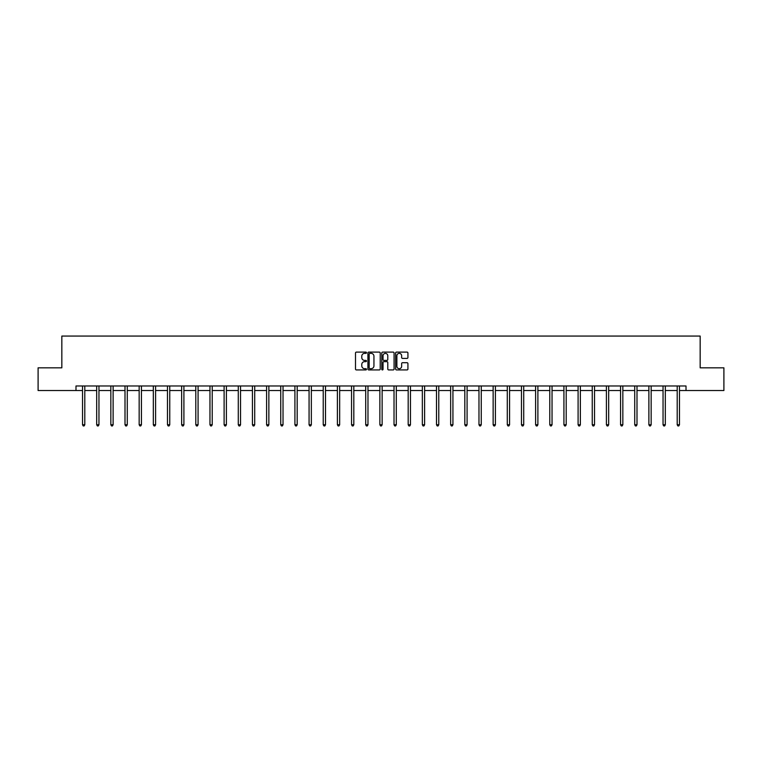<?xml version="1.0" encoding="UTF-8"?>
<svg xmlns="http://www.w3.org/2000/svg" width="762" height="762" viewBox="0 0 762 762"><rect width="100%" height="100%" fill="white"/><g stroke="black" fill="none" stroke-linecap="round" stroke-linejoin="round"><path stroke-width="1.14" d="M366.474 352.739A0.619 0.619 0 0 0 365.855 352.111L356.387 352.111A0.895 0.895 0 0 0 355.502 353.006L355.502 369.037A0.895 0.895 0 0 0 356.387 369.932L365.855 369.932A0.619 0.619 0 0 0 366.474 369.313A0.619 0.619 0 0 0 365.855 368.684L364.627 368.684A2.848 2.848 0 0 1 361.779 365.836L361.779 364.493A2.848 2.848 0 0 1 364.627 361.645L365.855 361.645A0.619 0.619 0 0 0 366.474 361.026A0.619 0.619 0 0 0 365.855 360.397L364.627 360.397A2.848 2.848 0 0 1 361.779 357.549L361.779 356.216A2.848 2.848 0 0 1 364.627 353.358L365.855 353.358A0.619 0.619 0 0 0 366.474 352.739M407.032 358.397A0.895 0.895 0 0 0 407.927 357.502L407.927 353.006A0.895 0.895 0 0 0 407.032 352.111L396.526 352.111A0.895 0.895 0 0 0 395.63 353.006L395.63 369.037A0.895 0.895 0 0 0 396.526 369.932L407.032 369.932A0.895 0.895 0 0 0 407.927 369.037L407.927 363.607A0.895 0.895 0 0 0 407.032 362.712L402.536 362.712A0.895 0.895 0 0 0 401.65 363.607L401.65 366.303A2.381 2.381 0 0 1 399.259 368.684A2.381 2.381 0 0 1 396.878 366.303L396.878 355.749A2.381 2.381 0 0 1 399.259 353.358A2.381 2.381 0 0 1 401.65 355.749L401.65 357.502A0.895 0.895 0 0 0 402.536 358.397L407.032 358.397M75.99 390.525L38.1 390.525L38.1 367.827L61.836 367.827L61.836 336.061L700.164 336.061L700.164 367.827L723.9 367.827L723.9 390.525L686.01 390.525L686.01 385.982L75.99 385.982L75.99 390.525L82.525 390.525M380.219 353.006A0.895 0.895 0 0 0 379.333 352.111L368.818 352.111A0.895 0.895 0 0 0 367.922 353.006L367.922 369.037A0.895 0.895 0 0 0 368.818 369.932L379.333 369.932A0.895 0.895 0 0 0 380.219 369.037L380.219 353.006M382.667 352.111L393.182 352.111A0.895 0.895 0 0 1 394.078 353.006L394.078 369.037A0.895 0.895 0 0 1 393.182 369.932L388.687 369.932A0.895 0.895 0 0 1 387.791 369.037L387.791 362.541A0.895 0.895 0 0 0 386.906 361.645L383.915 361.645A0.895 0.895 0 0 0 383.029 362.541L383.029 369.313A0.619 0.619 0 0 1 382.4 369.932A0.619 0.619 0 0 1 381.781 369.313L381.781 353.006A0.895 0.895 0 0 1 382.667 352.111M84.801 390.525L96.688 390.525M98.955 390.525L110.842 390.525M113.119 390.525L125.006 390.525M127.273 390.525L139.16 390.525M141.437 390.525L153.324 390.525M155.591 390.525L167.478 390.525M169.755 390.525L181.642 390.525M183.909 390.525L195.796 390.525M198.072 390.525L209.96 390.525M212.227 390.525L224.114 390.525M226.39 390.525L238.277 390.525M240.544 390.525L252.432 390.525M254.708 390.525L266.595 390.525M268.862 390.525L280.749 390.525M283.026 390.525L294.913 390.525M297.18 390.525L309.067 390.525M311.344 390.525L323.231 390.525M325.498 390.525L337.385 390.525M339.662 390.525L351.549 390.525M353.816 390.525L365.703 390.525M367.979 390.525L379.867 390.525M382.133 390.525L394.021 390.525M396.297 390.525L408.184 390.525M410.451 390.525L422.339 390.525M424.615 390.525L436.502 390.525M438.769 390.525L450.656 390.525M452.933 390.525L464.82 390.525M467.087 390.525L478.974 390.525M481.251 390.525L493.138 390.525M495.405 390.525L507.292 390.525M509.568 390.525L521.456 390.525M523.723 390.525L535.61 390.525M537.886 390.525L549.773 390.525M552.04 390.525L563.928 390.525M566.204 390.525L578.091 390.525M580.358 390.525L592.245 390.525M594.522 390.525L606.409 390.525M608.676 390.525L620.563 390.525M622.84 390.525L634.727 390.525M636.994 390.525L648.881 390.525M651.158 390.525L663.045 390.525M665.312 390.525L677.199 390.525M679.475 390.525L686.01 390.525M369.799 353.358A0.619 0.619 0 0 0 369.17 353.987L369.17 368.065A0.619 0.619 0 0 0 369.799 368.684L371.084 368.684A2.848 2.848 0 0 0 373.942 365.836L373.942 356.216A2.848 2.848 0 0 0 371.084 353.358L369.799 353.358M387.791 355.787A2.381 2.381 0 0 0 385.41 353.406A2.381 2.381 0 0 0 383.029 355.787L383.029 359.512A0.895 0.895 0 0 0 383.915 360.397L386.906 360.397A0.895 0.895 0 0 0 387.791 359.512L387.791 355.787M84.915 385.982L84.858 386.115A0.905 0.905 0 0 0 84.801 386.458L84.801 424.758L82.525 424.758L82.525 386.458A0.905 0.905 0 0 0 82.458 386.115L82.41 385.982M84.801 424.758L84.115 425.939L83.21 425.939L82.525 424.758M99.079 385.982L99.022 386.115A0.905 0.905 0 0 0 98.955 386.458L98.955 424.758L96.688 424.758L96.688 386.458A0.905 0.905 0 0 0 96.622 386.115L96.564 385.982M98.955 424.758L98.279 425.939L97.365 425.939L96.688 424.758M113.233 385.982L113.176 386.115A0.905 0.905 0 0 0 113.119 386.458L113.119 424.758L110.842 424.758L110.842 386.458A0.905 0.905 0 0 0 110.776 386.115L110.728 385.982M113.119 424.758L112.433 425.939L111.528 425.939L110.842 424.758M127.397 385.982L127.34 386.115A0.905 0.905 0 0 0 127.273 386.458L127.273 424.758L125.006 424.758L125.006 386.458A0.905 0.905 0 0 0 124.939 386.115L124.882 385.982M127.273 424.758L126.597 425.939L125.682 425.939L125.006 424.758M141.551 385.982L141.494 386.115A0.905 0.905 0 0 0 141.437 386.458L141.437 424.758L139.16 424.758L139.16 386.458A0.905 0.905 0 0 0 139.094 386.115L139.046 385.982M141.437 424.758L140.751 425.939L139.846 425.939L139.16 424.758M155.715 385.982L155.658 386.115A0.905 0.905 0 0 0 155.591 386.458L155.591 424.758L153.324 424.758L153.324 386.458A0.905 0.905 0 0 0 153.257 386.115L153.2 385.982M155.591 424.758L154.915 425.939L154 425.939L153.324 424.758M169.869 385.982L169.812 386.115A0.905 0.905 0 0 0 169.755 386.458L169.755 424.758L167.478 424.758L167.478 386.458A0.905 0.905 0 0 0 167.411 386.115L167.364 385.982M169.755 424.758L169.069 425.939L168.164 425.939L167.478 424.758M184.033 385.982L183.975 386.115A0.905 0.905 0 0 0 183.909 386.458L183.909 424.758L181.642 424.758L181.642 386.458A0.905 0.905 0 0 0 181.575 386.115L181.518 385.982M183.909 424.758L183.232 425.939L182.318 425.939L181.642 424.758M198.187 385.982L198.13 386.115A0.905 0.905 0 0 0 198.072 386.458L198.072 424.758L195.796 424.758L195.796 386.458A0.905 0.905 0 0 0 195.729 386.115L195.682 385.982M198.072 424.758L197.387 425.939L196.482 425.939L195.796 424.758M212.35 385.982L212.293 386.115A0.905 0.905 0 0 0 212.227 386.458L212.227 424.758L209.96 424.758L209.96 386.458A0.905 0.905 0 0 0 209.893 386.115L209.836 385.982M212.227 424.758L211.55 425.939L210.636 425.939L209.96 424.758M226.505 385.982L226.447 386.115A0.905 0.905 0 0 0 226.39 386.458L226.39 424.758L224.114 424.758L224.114 386.458A0.905 0.905 0 0 0 224.047 386.115L223.999 385.982M226.39 424.758L225.704 425.939L224.8 425.939L224.114 424.758M240.668 385.982L240.611 386.115A0.905 0.905 0 0 0 240.544 386.458L240.544 424.758L238.277 424.758L238.277 386.458A0.905 0.905 0 0 0 238.211 386.115L238.154 385.982M240.544 424.758L239.868 425.939L238.954 425.939L238.277 424.758M254.822 385.982L254.765 386.115A0.905 0.905 0 0 0 254.708 386.458L254.708 424.758L252.432 424.758L252.432 386.458A0.905 0.905 0 0 0 252.365 386.115L252.317 385.982M254.708 424.758L254.022 425.939L253.117 425.939L252.432 424.758M268.986 385.982L268.929 386.115A0.905 0.905 0 0 0 268.862 386.458L268.862 424.758L266.595 424.758L266.595 386.458A0.905 0.905 0 0 0 266.529 386.115L266.471 385.982M268.862 424.758L268.186 425.939L267.272 425.939L266.595 424.758M283.14 385.982L283.083 386.115A0.905 0.905 0 0 0 283.026 386.458L283.026 424.758L280.749 424.758L280.749 386.458A0.905 0.905 0 0 0 280.683 386.115L280.635 385.982M283.026 424.758L282.34 425.939L281.435 425.939L280.749 424.758M297.304 385.982L297.247 386.115A0.905 0.905 0 0 0 297.18 386.458L297.18 424.758L294.913 424.758L294.913 386.458A0.905 0.905 0 0 0 294.846 386.115L294.789 385.982M297.18 424.758L296.504 425.939L295.589 425.939L294.913 424.758M311.458 385.982L311.401 386.115A0.905 0.905 0 0 0 311.344 386.458L311.344 424.758L309.067 424.758L309.067 386.458A0.905 0.905 0 0 0 309.001 386.115L308.953 385.982M311.344 424.758L310.658 425.939L309.753 425.939L309.067 424.758M325.622 385.982L325.565 386.115A0.905 0.905 0 0 0 325.498 386.458L325.498 424.758L323.231 424.758L323.231 386.458A0.905 0.905 0 0 0 323.164 386.115L323.107 385.982M325.498 424.758L324.822 425.939L323.907 425.939L323.231 424.758M339.776 385.982L339.719 386.115A0.905 0.905 0 0 0 339.662 386.458L339.662 424.758L337.385 424.758L337.385 386.458A0.905 0.905 0 0 0 337.318 386.115L337.271 385.982M339.662 424.758L338.976 425.939L338.071 425.939L337.385 424.758M353.939 385.982L353.882 386.115A0.905 0.905 0 0 0 353.816 386.458L353.816 424.758L351.549 424.758L351.549 386.458A0.905 0.905 0 0 0 351.482 386.115L351.425 385.982M353.816 424.758L353.139 425.939L352.225 425.939L351.549 424.758M368.094 385.982L368.036 386.115A0.905 0.905 0 0 0 367.979 386.458L367.979 424.758L365.703 424.758L365.703 386.458A0.905 0.905 0 0 0 365.636 386.115L365.589 385.982M367.979 424.758L367.294 425.939L366.389 425.939L365.703 424.758M382.257 385.982L382.2 386.115A0.905 0.905 0 0 0 382.133 386.458L382.133 424.758L379.867 424.758L379.867 386.458A0.905 0.905 0 0 0 379.8 386.115L379.743 385.982M382.133 424.758L381.457 425.939L380.543 425.939L379.867 424.758M396.411 385.982L396.364 386.115A0.905 0.905 0 0 0 396.297 386.458L396.297 424.758L394.021 424.758L394.021 386.458A0.905 0.905 0 0 0 393.964 386.115L393.906 385.982M396.297 424.758L395.611 425.939L394.706 425.939L394.021 424.758M410.575 385.982L410.518 386.115A0.905 0.905 0 0 0 410.451 386.458L410.451 424.758L408.184 424.758L408.184 386.458A0.905 0.905 0 0 0 408.118 386.115L408.061 385.982M410.451 424.758L409.775 425.939L408.861 425.939L408.184 424.758M424.729 385.982L424.682 386.115A0.905 0.905 0 0 0 424.615 386.458L424.615 424.758L422.339 424.758L422.339 386.458A0.905 0.905 0 0 0 422.281 386.115L422.224 385.982M424.615 424.758L423.929 425.939L423.024 425.939L422.339 424.758M438.893 385.982L438.836 386.115A0.905 0.905 0 0 0 438.769 386.458L438.769 424.758L436.502 424.758L436.502 386.458A0.905 0.905 0 0 0 436.435 386.115L436.378 385.982M438.769 424.758L438.093 425.939L437.178 425.939L436.502 424.758M453.047 385.982L452.999 386.115A0.905 0.905 0 0 0 452.933 386.458L452.933 424.758L450.656 424.758L450.656 386.458A0.905 0.905 0 0 0 450.599 386.115L450.542 385.982M452.933 424.758L452.247 425.939L451.342 425.939L450.656 424.758M467.211 385.982L467.154 386.115A0.905 0.905 0 0 0 467.087 386.458L467.087 424.758L464.82 424.758L464.82 386.458A0.905 0.905 0 0 0 464.753 386.115L464.696 385.982M467.087 424.758L466.411 425.939L465.496 425.939L464.82 424.758M481.365 385.982L481.317 386.115A0.905 0.905 0 0 0 481.251 386.458L481.251 424.758L478.974 424.758L478.974 386.458A0.905 0.905 0 0 0 478.917 386.115L478.86 385.982M481.251 424.758L480.565 425.939L479.66 425.939L478.974 424.758M495.529 385.982L495.471 386.115A0.905 0.905 0 0 0 495.405 386.458L495.405 424.758L493.138 424.758L493.138 386.458A0.905 0.905 0 0 0 493.071 386.115L493.014 385.982M495.405 424.758L494.728 425.939L493.814 425.939L493.138 424.758M509.683 385.982L509.635 386.115A0.905 0.905 0 0 0 509.568 386.458L509.568 424.758L507.292 424.758L507.292 386.458A0.905 0.905 0 0 0 507.235 386.115L507.178 385.982M509.568 424.758L508.883 425.939L507.978 425.939L507.292 424.758M523.846 385.982L523.789 386.115A0.905 0.905 0 0 0 523.723 386.458L523.723 424.758L521.456 424.758L521.456 386.458A0.905 0.905 0 0 0 521.389 386.115L521.332 385.982M523.723 424.758L523.046 425.939L522.132 425.939L521.456 424.758M538.001 385.982L537.953 386.115A0.905 0.905 0 0 0 537.886 386.458L537.886 424.758L535.61 424.758L535.61 386.458A0.905 0.905 0 0 0 535.553 386.115L535.496 385.982M537.886 424.758L537.2 425.939L536.296 425.939L535.61 424.758M552.164 385.982L552.107 386.115A0.905 0.905 0 0 0 552.04 386.458L552.04 424.758L549.773 424.758L549.773 386.458A0.905 0.905 0 0 0 549.707 386.115L549.65 385.982M552.04 424.758L551.364 425.939L550.45 425.939L549.773 424.758M566.318 385.982L566.271 386.115A0.905 0.905 0 0 0 566.204 386.458L566.204 424.758L563.928 424.758L563.928 386.458A0.905 0.905 0 0 0 563.87 386.115L563.813 385.982M566.204 424.758L565.518 425.939L564.613 425.939L563.928 424.758M580.482 385.982L580.425 386.115A0.905 0.905 0 0 0 580.358 386.458L580.358 424.758L578.091 424.758L578.091 386.458A0.905 0.905 0 0 0 578.025 386.115L577.967 385.982M580.358 424.758L579.682 425.939L578.768 425.939L578.091 424.758M594.636 385.982L594.589 386.115A0.905 0.905 0 0 0 594.522 386.458L594.522 424.758L592.245 424.758L592.245 386.458A0.905 0.905 0 0 0 592.188 386.115L592.131 385.982M594.522 424.758L593.836 425.939L592.931 425.939L592.245 424.758M608.8 385.982L608.743 386.115A0.905 0.905 0 0 0 608.676 386.458L608.676 424.758L606.409 424.758L606.409 386.458A0.905 0.905 0 0 0 606.342 386.115L606.285 385.982M608.676 424.758L608 425.939L607.085 425.939L606.409 424.758M622.954 385.982L622.906 386.115A0.905 0.905 0 0 0 622.84 386.458L622.84 424.758L620.563 424.758L620.563 386.458A0.905 0.905 0 0 0 620.506 386.115L620.449 385.982M622.84 424.758L622.154 425.939L621.249 425.939L620.563 424.758M637.118 385.982L637.061 386.115A0.905 0.905 0 0 0 636.994 386.458L636.994 424.758L634.727 424.758L634.727 386.458A0.905 0.905 0 0 0 634.66 386.115L634.603 385.982M636.994 424.758L636.318 425.939L635.403 425.939L634.727 424.758M651.272 385.982L651.224 386.115A0.905 0.905 0 0 0 651.158 386.458L651.158 424.758L648.881 424.758L648.881 386.458A0.905 0.905 0 0 0 648.824 386.115L648.767 385.982M651.158 424.758L650.472 425.939L649.567 425.939L648.881 424.758M665.436 385.982L665.378 386.115A0.905 0.905 0 0 0 665.312 386.458L665.312 424.758L663.045 424.758L663.045 386.458A0.905 0.905 0 0 0 662.978 386.115L662.921 385.982M665.312 424.758L664.635 425.939L663.721 425.939L663.045 424.758M679.59 385.982L679.542 386.115A0.905 0.905 0 0 0 679.475 386.458L679.475 424.758L677.199 424.758L677.199 386.458A0.905 0.905 0 0 0 677.142 386.115L677.085 385.982M679.475 424.758L678.79 425.939L677.885 425.939L677.199 424.758"/></g></svg>
